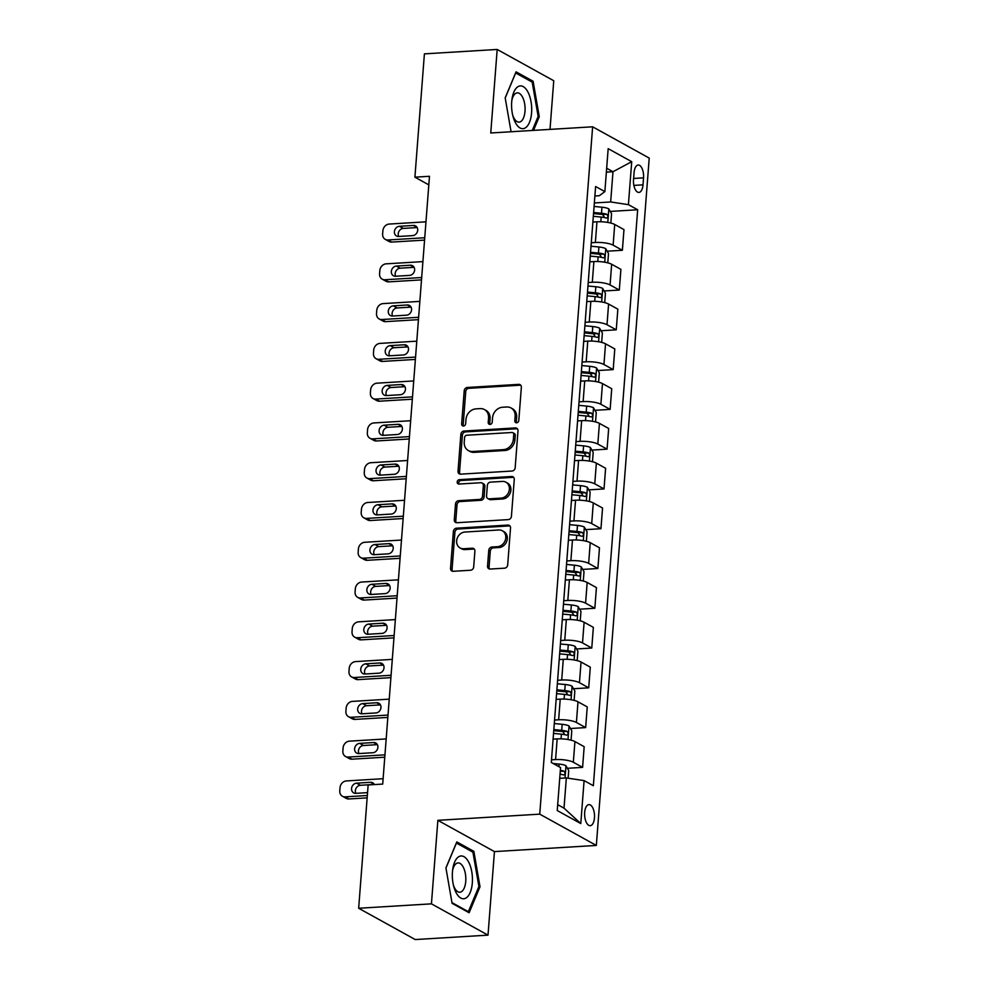 <?xml version="1.0" encoding="UTF-8"?>
<svg xmlns="http://www.w3.org/2000/svg" width="989" height="989" viewBox="0 0 989 989"><rect width="100%" height="100%" fill="white"/><g stroke="black" fill="none" stroke-linecap="round" stroke-linejoin="round"><path stroke-width="1.48" d="M516.629 422.798A2.262 1.916 -61.1 0 0 518.805 420.498L521.351 387.305A3.239 2.744 -61.1 0 0 518.731 384.362L467.303 387.478A3.239 2.744 -61.1 0 0 464.2 390.779L461.653 423.96A2.262 1.916 -61.1 0 0 465.658 423.712L465.98 419.423A10.36 8.777 -61.1 0 1 475.894 408.877L480.184 408.618A10.36 8.777 -61.1 0 1 484.425 409.545A10.36 8.777 -61.1 0 1 488.554 418.05L488.22 422.352A2.262 1.916 -61.1 0 0 492.225 422.105L492.559 417.815A10.36 8.777 -61.1 0 1 502.474 407.258L506.751 406.998A10.36 8.777 -61.1 0 1 511.004 407.938A10.36 8.777 -61.1 0 1 515.133 416.443L514.799 420.733A2.262 1.916 -61.1 0 0 516.629 422.798M594.463 817.854A10.545 4.92 86.5 0 0 588.925 804.626A10.545 4.92 86.5 0 0 584.672 812.451A10.545 4.92 86.5 0 0 590.21 825.679A10.545 4.92 86.5 0 0 594.463 817.854M487.54 566.104A3.239 2.744 -61.1 0 0 490.161 569.046L504.588 568.181A3.239 2.744 -61.1 0 0 507.691 564.88L510.522 528.015A3.239 2.744 -61.1 0 0 507.913 525.072L456.473 528.188A3.239 2.744 -61.1 0 0 453.382 531.489L450.539 568.341A3.239 2.744 -61.1 0 0 453.16 571.296L470.591 570.233A3.239 2.744 -61.1 0 0 473.682 566.944L474.905 551.17A3.239 2.744 -61.1 0 0 472.285 548.215L463.643 548.734A8.654 7.343 -61.1 0 1 460.095 547.955A8.654 7.343 -61.1 0 1 457.029 538.795A8.654 7.343 -61.1 0 1 464.929 532.033L498.79 529.98A8.654 7.343 -61.1 0 1 502.338 530.759A8.654 7.343 -61.1 0 1 505.391 539.92A8.654 7.343 -61.1 0 1 497.504 546.682L491.854 547.028A3.239 2.744 -61.1 0 0 488.764 550.329L487.54 566.104L489.073 566.944A3.239 2.744 -61.1 0 0 489.679 569.034M437.867 820.326L431.439 903.847L358.661 908.261L415.232 939.55L488.01 935.137L494.438 851.603L596.33 845.434L539.747 814.145L437.867 820.326L494.438 851.603M550.008 129.386L553.753 80.739L497.183 49.45L490.754 132.983L592.634 126.802L539.747 814.145M497.183 49.45L424.405 53.863L414.91 177.167L428.806 184.856M358.661 908.261L368.143 784.957L382.706 784.079L429.473 176.289L414.91 177.167M512.067 471.036A3.239 2.744 -61.1 0 0 515.17 467.735L518.001 430.883A3.239 2.744 -61.1 0 0 515.38 427.928L463.952 431.043A3.239 2.744 -61.1 0 0 460.849 434.344L458.018 471.197A3.239 2.744 -61.1 0 0 460.639 474.151L512.067 471.036M514.268 479.455L511.424 516.307A3.239 2.744 -61.1 0 1 508.334 519.608L456.893 522.724A3.239 2.744 -61.1 0 1 454.285 519.769L455.496 503.994A3.239 2.744 -61.1 0 1 458.587 500.706L479.455 499.433A3.239 2.744 -61.1 0 0 482.545 496.144L483.349 485.673A3.239 2.744 -61.1 0 0 480.741 482.731L459.02 484.041A2.262 1.916 -61.1 0 1 459.353 479.665L511.647 476.5A3.239 2.744 -61.1 0 1 514.268 479.455M634.073 172.605L633.529 179.602A10.224 4.772 86.5 0 0 638.882 192.435A10.224 4.772 86.5 0 0 643.011 184.844L643.542 177.847A10.224 4.772 86.5 0 0 638.189 165.027A10.224 4.772 86.5 0 0 634.073 172.605M596.33 845.434L649.217 158.092L592.634 126.802M594.884 195.983L599.334 195.711L604.86 191.619L595.613 186.513L551.293 762.47L560.553 767.588L557.24 810.547L580.79 823.565L564.014 808.161L566.338 777.935L559.725 778.331M604.86 191.619L608.173 148.659L631.724 161.689L628.411 204.649L610.658 201.966L594.352 202.955M610.25 211.423L637.67 209.755L628.411 204.649M637.67 209.755L593.351 785.723L584.091 780.605L580.79 823.565M431.439 903.847L488.01 935.137M606.368 172.135L612.982 171.74L606.665 168.241M610.658 201.966L612.982 171.74L631.724 161.689M567.402 768.292L582.595 767.377L573.336 762.259A13.191 3.313 -175.6 0 0 555.583 759.577L551.503 759.824M582.595 767.377L584.178 746.695L574.93 741.577A13.191 3.313 -175.6 0 0 557.166 738.894L553.098 739.142M570.468 728.522L585.649 727.595L576.402 722.477A13.191 3.313 -175.6 0 0 558.637 719.807L554.557 720.054M585.649 727.595L587.243 706.912L577.996 701.794A13.191 3.313 -175.6 0 0 560.231 699.124L556.152 699.371M573.521 688.74L588.715 687.825L579.455 682.707A13.191 3.313 -175.6 0 0 561.703 680.024L557.623 680.271M588.715 687.825L590.297 667.142L581.05 662.024A13.191 3.313 -175.6 0 0 563.285 659.342L559.218 659.589M576.587 648.969L591.768 648.042L582.521 642.924A13.191 3.313 -175.6 0 0 564.756 640.254L560.676 640.501M591.768 648.042L593.363 627.36L584.116 622.242A13.191 3.313 -175.6 0 0 566.351 619.571L562.271 619.819M579.641 609.187L594.834 608.272L585.587 603.154A13.191 3.313 -175.6 0 0 567.822 600.471L563.742 600.719M594.834 608.272L596.429 587.59L587.169 582.472A13.191 3.313 -175.6 0 0 569.417 579.789L565.337 580.036M582.706 569.417L597.888 568.49L588.64 563.371A13.191 3.313 -175.6 0 0 570.876 560.701L566.808 560.948M597.888 568.49L599.482 547.807L590.235 542.689A13.191 3.313 -175.6 0 0 572.47 540.019L568.391 540.266M585.76 529.634L600.953 528.719L591.706 523.601A13.191 3.313 -175.6 0 0 573.941 520.919L569.862 521.166M600.953 528.719L602.548 508.025L593.289 502.919A13.191 3.313 -175.6 0 0 575.536 500.236L571.457 500.483M588.826 489.864L604.019 488.937L594.76 483.819A13.191 3.313 -175.6 0 0 577.007 481.149L572.928 481.396M604.019 488.937L605.602 468.254L596.355 463.136A13.191 3.313 -175.6 0 0 578.59 460.466L574.522 460.713M591.892 450.082L607.073 449.167L597.826 444.049A13.191 3.313 -175.6 0 0 580.061 441.366L575.981 441.613M607.073 449.167L608.668 428.472L599.421 423.366A13.191 3.313 -175.6 0 0 581.656 420.684L577.576 420.931M594.945 410.311L610.139 409.384L600.879 404.266A13.191 3.313 -175.6 0 0 583.127 401.596L579.047 401.843M610.139 409.384L611.721 388.702L602.474 383.584A13.191 3.313 -175.6 0 0 584.722 380.913L580.642 381.161M598.011 370.529L613.192 369.614L603.945 364.496A13.191 3.313 -175.6 0 0 586.18 361.813L582.113 362.061M613.192 369.614L614.787 348.919L605.54 343.813A13.191 3.313 -175.6 0 0 587.775 341.131L583.695 341.378M601.065 330.746L616.258 329.832L607.011 324.713A13.191 3.313 -175.6 0 0 589.246 322.043L585.167 322.29M616.258 329.832L617.853 309.149L608.594 304.031A13.191 3.313 -175.6 0 0 590.841 301.361L586.761 301.608M604.131 290.976L619.312 290.049L610.065 284.943A13.191 3.313 -175.6 0 0 592.3 282.261L588.232 282.508M619.312 290.049L620.907 269.367L611.659 264.261A13.191 3.313 -175.6 0 0 593.894 261.578L589.815 261.825M607.184 251.194L622.378 250.279L613.131 245.161A13.191 3.313 -175.6 0 0 595.366 242.49L591.286 242.738M622.378 250.279L623.972 229.596L614.713 224.478A13.191 3.313 -175.6 0 0 596.96 221.808L592.881 222.055M557.697 804.675L564.014 808.161M566.338 777.935L584.091 780.605M533.516 130.387L539.265 116.677L533.108 81.259L516.06 71.838L505.181 97.837L511.078 131.747M469.12 912.748L480.011 886.75L473.855 851.331L456.807 841.911L445.928 867.909L452.084 903.328L469.12 912.748M530.895 81.395L533.108 81.259M538.004 116.751L539.265 116.677M471.642 851.467L473.855 851.331M478.75 886.824L480.011 886.75M516.592 422.81A2.262 1.916 -61.1 0 1 516.332 421.586L516.654 417.284A10.36 8.777 -61.1 0 0 512.525 408.778L511.004 407.938M484.425 409.545L485.958 410.386A10.36 8.777 -61.1 0 1 490.087 418.903L489.753 423.193A2.262 1.916 -61.1 0 0 490.012 424.417M520.746 385.216A3.239 2.744 -61.1 0 0 520.263 385.203L468.835 388.318A3.239 2.744 -61.1 0 0 465.732 391.619L463.186 424.8A2.262 1.916 -61.1 0 0 463.445 426.024M517.395 428.793A3.239 2.744 -61.1 0 0 516.913 428.781L465.485 431.896A3.239 2.744 -61.1 0 0 462.382 435.197L459.551 472.05A3.239 2.744 -61.1 0 0 460.157 474.139M513.736 434.554A2.262 1.916 -61.1 0 0 511.906 432.49L466.759 435.234A2.262 1.916 -61.1 0 0 464.583 437.534L464.237 442.071A10.36 8.777 -61.1 0 0 468.366 450.576A10.36 8.777 -61.1 0 0 472.618 451.503L503.475 449.636A10.36 8.777 -61.1 0 0 513.39 439.091L513.736 434.554L515.269 435.407A2.262 1.916 -61.1 0 0 514.367 433.541L512.834 432.7M468.366 450.576L469.899 451.417A10.36 8.777 -61.1 0 0 474.139 452.356L472.618 451.503M515.269 435.407L514.91 439.932A10.36 8.777 -61.1 0 1 505.008 450.49L474.139 452.356M482.063 483.015L483.596 483.868A3.239 2.744 -61.1 0 1 484.882 486.526L484.078 496.985A3.239 2.744 -61.1 0 1 480.975 500.286L460.12 501.547A3.239 2.744 -61.1 0 0 457.017 504.847L455.805 520.622A3.239 2.744 -61.1 0 0 456.411 522.711M513.65 477.366A3.239 2.744 -61.1 0 0 513.18 477.341L460.886 480.518A2.262 1.916 -61.1 0 0 458.97 484.041M501.089 498.122A8.654 7.343 -61.1 0 0 508.989 491.36A8.654 7.343 -61.1 0 0 505.923 482.199A8.654 7.343 -61.1 0 0 502.375 481.42L490.445 482.138A3.239 2.744 -61.1 0 0 487.354 485.438L486.551 495.897A3.239 2.744 -61.1 0 0 489.159 498.852L501.089 498.122L502.622 498.975A8.654 7.343 -61.1 0 0 510.522 492.213A8.654 7.343 -61.1 0 0 507.456 483.04L505.923 482.199M487.837 498.555L489.37 499.408A3.239 2.744 -61.1 0 0 490.692 499.692L489.159 498.852M502.622 498.975L490.692 499.692M502.338 530.759L503.858 531.6A8.654 7.343 -61.1 0 1 506.924 540.773A8.654 7.343 -61.1 0 1 499.025 547.535L493.387 547.869A3.239 2.744 -61.1 0 0 490.284 551.17L489.073 566.944M460.095 547.955L461.628 548.808A8.654 7.343 -61.1 0 0 465.164 549.587L463.643 548.734M474.287 549.08A3.239 2.744 -61.1 0 0 473.818 549.056L465.164 549.587M509.916 525.938A3.239 2.744 -61.1 0 0 509.434 525.913L458.006 529.041A3.239 2.744 -61.1 0 0 454.903 532.329L452.072 569.194A3.239 2.744 -61.1 0 0 452.678 571.271M610.843 223.069L611.561 213.698L608.754 208.827A8.74 2.201 -175.6 0 0 601.955 207.208L594.08 206.441M424.738 237.743L387.972 239.968A6.589 5.588 -61.1 0 1 385.265 239.375A6.589 5.588 -61.1 0 1 382.632 233.96L382.879 230.783A6.589 5.588 -61.1 0 1 389.196 224.058L425.962 221.833M424.565 240.104L391.792 242.082A6.589 5.588 118.9 0 1 389.085 241.489L385.265 239.375M417.173 227.569L403.277 228.41A5.279 4.475 -61.1 0 0 398.987 231.29A5.279 4.475 -61.1 0 0 398.74 236.47M593.326 216.307L601.201 217.073A8.74 2.201 4.4 0 1 606.492 218.075C608.235 217.432 608.334 216.158 606.776 214.267A8.74 2.201 -175.6 0 0 601.497 213.253L593.61 212.487M593.536 213.575L601.077 214.304A4.451 1.113 4.4 0 1 602.598 214.514L604.094 216.727M398.666 236.47L412.648 235.629A5.279 4.475 -61.1 0 0 417.457 231.513A5.279 4.475 -61.1 0 0 415.59 225.925A5.279 4.475 -61.1 0 0 413.427 225.443L399.457 226.296A5.279 4.475 -61.1 0 0 394.636 230.412A5.279 4.475 -61.1 0 0 396.502 236A5.279 4.475 -61.1 0 0 398.666 236.47M607.79 262.839L608.507 253.481L605.688 248.61A8.74 2.201 -175.6 0 0 598.901 246.99L591.026 246.224M421.685 277.526L384.906 279.751A6.589 5.588 -61.1 0 1 382.211 279.158A6.589 5.588 -61.1 0 1 379.578 273.743L379.825 270.553A6.589 5.588 -61.1 0 1 386.13 263.84L422.909 261.615M421.499 279.875L388.726 281.865A6.589 5.588 118.9 0 1 386.031 281.272L382.211 279.158M414.107 267.339L400.211 268.18A5.279 4.475 -61.1 0 0 395.934 271.073A5.279 4.475 -61.1 0 0 395.687 276.252M590.26 256.089L598.135 256.843A8.74 2.201 4.4 0 1 603.426 257.857C605.181 257.214 605.28 255.941 603.723 254.037A8.74 2.201 -175.6 0 0 598.432 253.036L590.557 252.269M590.47 253.345L598.024 254.074A4.451 1.113 4.4 0 1 599.532 254.297L601.028 256.497M395.612 276.252L409.582 275.399A5.279 4.475 -61.1 0 0 414.391 271.283A5.279 4.475 -61.1 0 0 412.524 265.695A5.279 4.475 -61.1 0 0 410.361 265.225L396.391 266.066A5.279 4.475 -61.1 0 0 391.582 270.195A5.279 4.475 -61.1 0 0 393.449 275.783A5.279 4.475 -61.1 0 0 395.612 276.252M604.724 302.622L605.441 293.251L602.635 288.38A8.74 2.201 -175.6 0 0 595.835 286.761L587.961 285.994M418.619 317.296L381.853 319.521A6.589 5.588 -61.1 0 1 379.146 318.94A6.589 5.588 -61.1 0 1 376.512 313.513L376.76 310.336A6.589 5.588 -61.1 0 1 383.077 303.611L419.843 301.385M418.434 319.657L385.673 321.635A6.589 5.588 118.9 0 1 382.966 321.042L379.146 318.94M411.053 307.122L397.158 307.962A5.279 4.475 -61.1 0 0 392.868 310.843A5.279 4.475 -61.1 0 0 392.621 316.023M587.206 295.859L595.081 296.626A8.74 2.201 4.4 0 1 600.36 297.627C602.116 296.984 602.214 295.711 600.657 293.82A8.74 2.201 -175.6 0 0 595.366 292.806L587.491 292.052M587.417 293.127L594.958 293.857A4.451 1.113 4.4 0 1 596.466 294.067L597.974 296.28M392.546 316.023L406.516 315.182A5.279 4.475 -61.1 0 0 411.337 311.065A5.279 4.475 -61.1 0 0 409.471 305.477A5.279 4.475 -61.1 0 0 407.307 304.995L393.325 305.848A5.279 4.475 -61.1 0 0 388.516 309.965A5.279 4.475 -61.1 0 0 390.383 315.553A5.279 4.475 -61.1 0 0 392.546 316.023M601.658 342.392L602.388 333.033L599.569 328.163A8.74 2.201 -175.6 0 0 592.782 326.543L584.895 325.777M415.553 357.078L378.787 359.304A6.589 5.588 -61.1 0 1 376.08 358.71A6.589 5.588 -61.1 0 1 373.459 353.296L373.694 350.106A6.589 5.588 -61.1 0 1 380.011 343.393L416.789 341.168M415.38 359.427L382.607 361.418A6.589 5.588 118.9 0 1 379.912 360.824L376.08 358.71M407.987 346.892L394.092 347.732A5.279 4.475 -61.1 0 0 389.802 350.625A5.279 4.475 -61.1 0 0 389.567 355.805M584.14 335.642L592.015 336.396A8.74 2.201 4.4 0 1 597.307 337.41C599.062 336.767 599.161 335.494 597.603 333.59A8.74 2.201 -175.6 0 0 592.312 332.588L584.437 331.822M584.351 332.897L591.892 333.627A4.451 1.113 4.4 0 1 593.412 333.849L594.908 336.05M389.493 355.805L403.463 354.952A5.279 4.475 -61.1 0 0 408.272 350.835A5.279 4.475 -61.1 0 0 406.405 345.248A5.279 4.475 -61.1 0 0 404.241 344.778L390.272 345.618A5.279 4.475 -61.1 0 0 385.463 349.747A5.279 4.475 -61.1 0 0 387.329 355.335A5.279 4.475 -61.1 0 0 389.493 355.805M598.605 382.174L599.322 372.804L596.503 367.933A8.74 2.201 -175.6 0 0 589.716 366.313L581.841 365.547M412.5 396.849L375.721 399.086A6.589 5.588 -61.1 0 1 373.026 398.493A6.589 5.588 -61.1 0 1 370.393 393.066L370.64 389.889A6.589 5.588 -61.1 0 1 376.945 383.176L413.723 380.938M412.314 399.21L379.553 401.2A6.589 5.588 118.9 0 1 376.846 400.607L373.026 398.493M404.934 386.674L391.038 387.515A5.279 4.475 -61.1 0 0 386.748 390.408A5.279 4.475 -61.1 0 0 386.501 395.575M581.075 375.412L588.962 376.179A8.74 2.201 4.4 0 1 594.241 377.192C595.996 376.537 596.095 375.264 594.537 373.372A8.74 2.201 -175.6 0 0 589.246 372.358L581.371 371.604M581.285 372.68L588.838 373.409A4.451 1.113 4.4 0 1 590.346 373.619L591.855 375.832M386.427 395.575L400.397 394.735A5.279 4.475 -61.1 0 0 405.206 390.618A5.279 4.475 -61.1 0 0 403.339 385.03A5.279 4.475 -61.1 0 0 401.188 384.548L387.206 385.401A5.279 4.475 -61.1 0 0 382.397 389.518A5.279 4.475 -61.1 0 0 384.264 395.106A5.279 4.475 -61.1 0 0 386.427 395.575M525.233 127.952A21.437 10.001 86.5 0 0 531.044 101.706A21.437 10.001 86.5 0 0 518.051 86.636A21.437 10.001 86.5 0 0 511.993 99.147A21.437 10.001 86.5 0 0 513.044 116.541A21.437 10.001 86.5 0 0 525.233 127.952M512.673 115.033A14.674 6.849 86.5 0 0 519.077 122.142A14.674 6.849 86.5 0 0 520.647 121.647A14.674 6.849 86.5 0 0 524.875 105.366A14.674 6.849 86.5 0 0 517.309 92.855A14.674 6.849 86.5 0 0 515.739 93.362A14.674 6.849 86.5 0 0 511.795 100.693M505.206 97.973L515.677 72.976L532.181 82.099L538.152 116.418L532.267 130.461M452.443 871.865A21.437 10.001 86.5 0 0 453.79 886.614A21.437 10.001 86.5 0 0 464.336 898.68A21.437 10.001 86.5 0 0 472.322 882.868A21.437 10.001 86.5 0 0 464.62 857.08A21.437 10.001 86.5 0 0 452.739 869.22A21.437 10.001 86.5 0 0 452.443 871.865M453.419 885.106A14.674 6.849 86.5 0 0 459.823 892.226A14.674 6.849 86.5 0 0 465.745 881.335A14.674 6.849 86.5 0 0 458.055 862.927A14.674 6.849 86.5 0 0 452.542 870.765M445.952 868.058L456.423 843.048L472.927 852.184L478.899 886.49L468.353 911.685L451.961 902.623M467.315 911.747L468.353 911.685M595.539 421.944L596.268 412.586L593.449 407.715A8.74 2.201 -175.6 0 0 586.65 406.096L578.775 405.329M409.434 436.631L372.668 438.856A6.589 5.588 -61.1 0 1 369.96 438.263A6.589 5.588 -61.1 0 1 367.339 432.848L367.574 429.659A6.589 5.588 -61.1 0 1 373.891 422.946L410.658 420.721M409.261 438.98L376.488 440.97A6.589 5.588 118.9 0 1 373.793 440.377L369.96 438.263M401.868 426.444L387.972 427.285A5.279 4.475 -61.1 0 0 383.683 430.178A5.279 4.475 -61.1 0 0 383.435 435.358M578.021 415.195L585.896 415.961A8.74 2.201 4.4 0 1 591.187 416.962C592.93 416.32 593.029 415.046 591.471 413.142A8.74 2.201 -175.6 0 0 586.193 412.141L578.318 411.375M578.231 412.45L585.772 413.179A4.451 1.113 4.4 0 1 587.293 413.402L588.789 415.603M383.361 435.358L397.343 434.505A5.279 4.475 -61.1 0 0 402.152 430.388A5.279 4.475 -61.1 0 0 400.285 424.8A5.279 4.475 -61.1 0 0 398.122 424.33L384.152 425.171A5.279 4.475 -61.1 0 0 379.331 429.3A5.279 4.475 -61.1 0 0 381.21 434.888A5.279 4.475 -61.1 0 0 383.361 435.358M592.485 461.727L593.202 452.356L590.384 447.485A8.74 2.201 -175.6 0 0 583.597 445.866L575.722 445.112M406.38 476.401L369.602 478.639A6.589 5.588 -61.1 0 1 366.907 478.046A6.589 5.588 -61.1 0 1 364.273 472.618L364.521 469.441A6.589 5.588 -61.1 0 1 370.826 462.728L407.604 460.491M406.195 478.763L373.422 480.753A6.589 5.588 118.9 0 1 370.727 480.159L366.907 478.046M398.814 466.227L384.906 467.068A5.279 4.475 -61.1 0 0 380.629 469.96A5.279 4.475 -61.1 0 0 380.382 475.128M574.955 454.965L582.83 455.731A8.74 2.201 4.4 0 1 588.121 456.745C589.877 456.09 589.976 454.816 588.418 452.925A8.74 2.201 -175.6 0 0 583.127 451.911L575.252 451.157M575.165 452.233L582.719 452.962A4.451 1.113 4.4 0 1 584.227 453.172L585.723 455.385M380.308 475.14L394.277 474.287A5.279 4.475 -61.1 0 0 399.086 470.171A5.279 4.475 -61.1 0 0 397.219 464.583A5.279 4.475 -61.1 0 0 395.056 464.101L381.086 464.954A5.279 4.475 -61.1 0 0 376.277 469.07A5.279 4.475 -61.1 0 0 378.144 474.658A5.279 4.475 -61.1 0 0 380.308 475.14M589.419 501.497L590.136 492.139L587.33 487.268A8.74 2.201 -175.6 0 0 580.531 485.648L572.656 484.882M403.314 516.184L366.548 518.409A6.589 5.588 -61.1 0 1 363.841 517.816A6.589 5.588 -61.1 0 1 361.208 512.401L361.455 509.211A6.589 5.588 -61.1 0 1 367.772 502.499L404.538 500.273M403.141 518.533L370.368 520.523A6.589 5.588 118.9 0 1 367.661 519.93L363.841 517.816M395.748 505.997L381.853 506.838A5.279 4.475 -61.1 0 0 377.563 509.731A5.279 4.475 -61.1 0 0 377.316 514.91M571.902 494.747L579.777 495.514A8.74 2.201 4.4 0 1 585.068 496.515C586.811 495.872 586.91 494.599 585.352 492.695A8.74 2.201 -175.6 0 0 580.073 491.694L572.186 490.927M572.112 492.003L579.653 492.732A4.451 1.113 4.4 0 1 581.161 492.955L582.669 495.155M377.242 514.91L391.211 514.07A5.279 4.475 -61.1 0 0 396.033 509.941A5.279 4.475 -61.1 0 0 394.166 504.353A5.279 4.475 -61.1 0 0 392.003 503.883L378.033 504.724A5.279 4.475 -61.1 0 0 373.212 508.853A5.279 4.475 -61.1 0 0 375.078 514.441A5.279 4.475 -61.1 0 0 377.242 514.91M586.366 541.28L587.083 531.909L584.264 527.038A8.74 2.201 -175.6 0 0 577.477 525.419L569.59 524.664M400.261 555.954L363.482 558.192A6.589 5.588 -61.1 0 1 360.787 557.598A6.589 5.588 -61.1 0 1 358.154 552.171L358.401 548.994A6.589 5.588 -61.1 0 1 364.706 542.281L401.485 540.043M400.075 558.315L367.302 560.306A6.589 5.588 118.9 0 1 364.607 559.712L360.787 557.598M392.682 545.78L378.787 546.62A5.279 4.475 -61.1 0 0 374.497 549.513A5.279 4.475 -61.1 0 0 374.262 554.681M568.836 534.53L576.711 535.284A8.74 2.201 4.4 0 1 582.002 536.298C583.757 535.642 583.856 534.369 582.298 532.478A8.74 2.201 -175.6 0 0 577.007 531.464L569.132 530.71M569.046 531.785L576.599 532.515A4.451 1.113 4.4 0 1 578.108 532.725L579.603 534.938M374.188 554.693L388.158 553.84A5.279 4.475 -61.1 0 0 392.967 549.723A5.279 4.475 -61.1 0 0 391.1 544.135A5.279 4.475 -61.1 0 0 388.937 543.653L374.967 544.506A5.279 4.475 -61.1 0 0 370.158 548.623A5.279 4.475 -61.1 0 0 372.025 554.211A5.279 4.475 -61.1 0 0 374.188 554.693M583.3 581.05L584.017 571.691L581.211 566.821A8.74 2.201 -175.6 0 0 574.411 565.201L566.536 564.435M397.195 595.737L360.429 597.962A6.589 5.588 -61.1 0 1 357.721 597.368A6.589 5.588 -61.1 0 1 355.088 591.954L355.335 588.764A6.589 5.588 -61.1 0 1 361.653 582.051L398.419 579.826M397.009 598.085L364.249 600.076A6.589 5.588 118.9 0 1 361.541 599.482L357.721 597.368M389.629 585.55L375.733 586.39A5.279 4.475 -61.1 0 0 371.444 589.283A5.279 4.475 -61.1 0 0 371.196 594.463M565.782 574.3L573.657 575.066A8.74 2.201 4.4 0 1 578.936 576.068C580.691 575.425 580.79 574.152 579.233 572.248A8.74 2.201 -175.6 0 0 573.941 571.246L566.067 570.48M565.992 571.555L573.533 572.285A4.451 1.113 4.4 0 1 575.042 572.507L576.55 574.708M371.122 594.463L385.092 593.623A5.279 4.475 -61.1 0 0 389.913 589.493A5.279 4.475 -61.1 0 0 388.047 583.906A5.279 4.475 -61.1 0 0 385.883 583.436L371.901 584.276A5.279 4.475 -61.1 0 0 367.092 588.406A5.279 4.475 -61.1 0 0 368.959 593.993A5.279 4.475 -61.1 0 0 371.122 594.463M580.234 620.832L580.963 611.462L578.145 606.591A8.74 2.201 -175.6 0 0 571.358 604.971L563.47 604.217M394.129 635.507L357.363 637.744A6.589 5.588 -61.1 0 1 354.655 637.151A6.589 5.588 -61.1 0 1 352.035 631.724L352.269 628.547A6.589 5.588 -61.1 0 1 358.587 621.834L395.353 619.596M393.956 637.868L361.183 639.858A6.589 5.588 118.9 0 1 358.488 639.265L354.655 637.151M386.563 625.332L372.668 626.173A5.279 4.475 -61.1 0 0 368.378 629.066A5.279 4.475 -61.1 0 0 368.143 634.233M562.716 614.082L570.591 614.837A8.74 2.201 4.4 0 1 575.882 615.85C577.638 615.195 577.737 613.922 576.179 612.03A8.74 2.201 -175.6 0 0 570.888 611.017L563.013 610.262M562.926 611.338L570.468 612.067A4.451 1.113 4.4 0 1 571.988 612.278L573.484 614.49M368.056 634.246L382.038 633.393A5.279 4.475 -61.1 0 0 386.847 629.276A5.279 4.475 -61.1 0 0 384.981 623.688A5.279 4.475 -61.1 0 0 382.817 623.206L368.848 624.059A5.279 4.475 -61.1 0 0 364.039 628.176A5.279 4.475 -61.1 0 0 365.905 633.764A5.279 4.475 -61.1 0 0 368.056 634.246M577.18 660.603L577.897 651.244L575.079 646.373A8.74 2.201 -175.6 0 0 568.292 644.754L560.417 643.987M391.075 675.289L354.297 677.514A6.589 5.588 -61.1 0 1 351.602 676.921A6.589 5.588 -61.1 0 1 348.969 671.506L349.216 668.329A6.589 5.588 -61.1 0 1 355.521 661.604L392.299 659.379M390.89 677.638L358.129 679.628A6.589 5.588 118.9 0 1 355.422 679.035L351.602 676.921M383.509 665.103L369.614 665.943A5.279 4.475 -61.1 0 0 365.324 668.836A5.279 4.475 -61.1 0 0 365.077 674.016M559.65 653.853L567.538 654.619A8.74 2.201 4.4 0 1 572.816 655.62C574.572 654.978 574.671 653.704 573.113 651.8A8.74 2.201 -175.6 0 0 567.822 650.799L559.947 650.033M559.861 651.108L567.414 651.838A4.451 1.113 4.4 0 1 568.922 652.06L570.418 654.273M365.003 674.016L378.972 673.175A5.279 4.475 -61.1 0 0 383.781 669.046A5.279 4.475 -61.1 0 0 381.915 663.458A5.279 4.475 -61.1 0 0 379.764 662.989L365.782 663.829A5.279 4.475 -61.1 0 0 360.973 667.958A5.279 4.475 -61.1 0 0 362.839 673.546A5.279 4.475 -61.1 0 0 365.003 674.016M574.115 700.385L574.844 691.014L572.025 686.143A8.74 2.201 -175.6 0 0 565.226 684.524L557.351 683.77M388.009 715.059L351.243 717.297A6.589 5.588 -61.1 0 1 348.536 716.704A6.589 5.588 -61.1 0 1 345.903 711.276L346.15 708.099A6.589 5.588 -61.1 0 1 352.467 701.386L389.233 699.149M387.836 717.421L355.063 719.411A6.589 5.588 118.9 0 1 352.356 718.818L348.536 716.704M380.444 704.885L366.548 705.726A5.279 4.475 -61.1 0 0 362.258 708.619A5.279 4.475 -61.1 0 0 362.011 713.786M556.597 693.635L564.472 694.389A8.74 2.201 4.4 0 1 569.763 695.403C571.506 694.748 571.605 693.474 570.047 691.583A8.74 2.201 -175.6 0 0 564.768 690.569L556.894 689.815M556.807 690.891L564.348 691.62A4.451 1.113 4.4 0 1 565.869 691.83L567.365 694.043M361.937 713.798L375.919 712.945A5.279 4.475 -61.1 0 0 380.728 708.829A5.279 4.475 -61.1 0 0 378.861 703.241A5.279 4.475 -61.1 0 0 376.698 702.759L362.728 703.612A5.279 4.475 -61.1 0 0 357.907 707.728A5.279 4.475 -61.1 0 0 359.786 713.316A5.279 4.475 -61.1 0 0 361.937 713.798M571.061 740.155L571.778 730.797L568.959 725.926A8.74 2.201 -175.6 0 0 562.172 724.307L554.297 723.54M384.956 754.842L348.177 757.067A6.589 5.588 -61.1 0 1 345.482 756.474A6.589 5.588 -61.1 0 1 342.849 751.059L343.096 747.882A6.589 5.588 -61.1 0 1 349.401 741.157L386.18 738.931M384.77 757.203L351.997 759.181A6.589 5.588 118.9 0 1 349.302 758.588L345.482 756.474M377.39 744.655L363.482 745.496A5.279 4.475 -61.1 0 0 359.205 748.389A5.279 4.475 -61.1 0 0 358.958 753.569M553.531 733.405L561.406 734.172A8.74 2.201 4.4 0 1 566.697 735.173C568.452 734.53 568.551 733.257 566.994 731.353A8.74 2.201 -175.6 0 0 561.703 730.352L553.828 729.585M553.741 730.661L561.295 731.39A4.451 1.113 4.4 0 1 562.803 731.613L564.299 733.826M358.883 753.569L372.853 752.728A5.279 4.475 -61.1 0 0 377.662 748.599A5.279 4.475 -61.1 0 0 375.795 743.011A5.279 4.475 -61.1 0 0 373.632 742.541L359.662 743.382A5.279 4.475 -61.1 0 0 354.853 747.511A5.279 4.475 -61.1 0 0 356.72 753.099A5.279 4.475 -61.1 0 0 358.883 753.569M568.131 778.207L568.712 770.579L565.906 765.696A8.74 2.201 -175.6 0 0 559.106 764.077L553.172 763.508M367.339 795.502L345.124 796.85A6.589 5.588 -61.1 0 1 342.417 796.256A6.589 5.588 -61.1 0 1 339.783 790.829L340.031 787.652A6.589 5.588 -61.1 0 1 346.348 780.939L383.114 778.702M367.154 797.851L348.944 798.964A6.589 5.588 118.9 0 1 346.237 798.37L342.417 796.256M374.324 784.438L360.429 785.278A5.279 4.475 -61.1 0 0 356.139 788.171A5.279 4.475 -61.1 0 0 355.892 793.339M560.046 774.152A8.74 2.201 4.4 0 1 563.643 774.956C565.387 774.3 565.485 773.027 563.928 771.136A8.74 2.201 -175.6 0 0 560.343 770.332M374.398 784.574A5.279 4.475 -61.1 0 0 372.742 782.794A5.279 4.475 -61.1 0 0 370.578 782.311L356.609 783.164A5.279 4.475 -61.1 0 0 351.787 787.281A5.279 4.475 -61.1 0 0 353.654 792.869A5.279 4.475 -61.1 0 0 355.817 793.351L367.562 792.634M555.583 759.577L557.166 738.894M558.637 719.807L560.231 699.124M561.703 680.024L563.285 659.342M564.756 640.254L566.351 619.571M567.822 600.471L569.417 579.789M570.876 560.701L572.47 540.019M573.941 520.919L575.536 500.236M577.007 481.149L578.59 460.466M580.061 441.366L581.656 420.684M583.127 401.596L584.722 380.913M586.18 361.813L587.775 341.131M589.246 322.043L590.841 301.361M592.3 282.261L593.894 261.578M595.366 242.49L596.96 221.808M613.131 245.161L614.713 224.478M610.065 284.943L611.659 264.261M607.011 324.713L608.594 304.031M603.945 364.496L605.54 343.813M600.879 404.266L602.474 383.584M597.826 444.049L599.421 423.366M594.76 483.819L596.355 463.136M591.706 523.601L593.289 502.919M588.64 563.371L590.235 542.689M585.587 603.154L587.169 582.472M582.521 642.924L584.116 622.242M579.455 682.707L581.05 662.024M576.402 722.477L577.996 701.794M573.336 762.259L574.93 741.577M633.615 178.453L643.542 177.847M633.875 185.4L643.011 184.844M516.654 417.284L515.133 416.443M489.753 423.193L488.22 422.352M490.087 418.903L488.554 418.05M463.186 424.8L461.653 423.96M465.732 391.619L464.2 390.779M468.835 388.318L467.303 387.478M520.263 385.203L518.731 384.362M516.332 421.586L514.799 420.733M459.551 472.05L458.018 471.197M462.382 435.197L460.849 434.344M465.485 431.896L463.952 431.043M516.913 428.781L515.38 427.928M505.008 450.49L503.475 449.636M514.91 439.932L513.39 439.091M455.805 520.622L454.285 519.769M457.017 504.847L455.496 503.994M460.12 501.547L458.587 500.706M480.975 500.286L479.455 499.433M484.078 496.985L482.545 496.144M484.882 486.526L483.349 485.673M460.886 480.518L459.353 479.665M513.18 477.341L511.647 476.5M490.284 551.17L488.764 550.329M493.387 547.869L491.854 547.028M499.025 547.535L497.504 546.682M473.818 549.056L472.285 548.215M452.072 569.194L450.539 568.341M454.903 532.329L453.382 531.489M458.006 529.041L456.473 528.188M509.434 525.913L507.913 525.072M387.972 239.968L391.792 242.082M607.79 222.426L608.828 208.951M601.497 213.253L601.955 207.208M600.842 221.746L601.201 217.073M403.277 228.41L399.457 226.296M417.135 227.495L413.427 225.443M602.598 214.514L606.776 214.267M384.906 279.751L388.726 281.865M604.724 262.196L605.763 248.721M598.432 253.036L598.901 246.99M597.776 261.529L598.135 256.843M400.211 268.18L396.391 266.066M414.082 267.277L410.361 265.225M599.532 254.297L603.723 254.037M381.853 319.521L385.673 321.635M601.671 301.979L602.697 288.504M595.366 292.806L595.835 286.761M594.723 301.299L595.081 296.626M397.158 307.962L393.325 305.848M411.016 307.047L407.307 304.995M596.466 294.067L600.657 293.82M378.787 359.304L382.607 361.418M598.605 341.749L599.643 328.274M592.312 332.588L592.782 326.543M591.657 341.081L592.015 336.396M394.092 347.732L390.272 345.618M407.95 346.83L404.241 344.778M593.412 333.849L597.603 333.59M375.721 399.086L379.553 401.2M595.539 381.531L596.577 368.056M589.246 372.358L589.716 366.313M588.591 380.852L588.962 376.179M391.038 387.515L387.206 385.401M404.897 386.6L401.188 384.548M590.346 373.619L594.537 373.372M372.668 438.856L376.488 440.97M592.485 421.302L593.524 407.827M586.193 412.141L586.65 406.096M585.537 420.634L585.896 415.961M387.972 427.285L384.152 425.171M401.831 426.383L398.122 424.33M587.293 413.402L591.471 413.142M369.602 478.639L373.422 480.753M589.419 461.084L590.458 447.609M583.127 451.911L583.597 445.866M582.472 460.404L582.83 455.731M384.906 467.068L381.086 464.954M398.777 466.153L395.056 464.101M584.227 453.172L588.418 452.925M366.548 518.409L370.368 520.523M586.366 500.854L587.404 487.392M580.073 491.694L580.531 485.648M579.418 500.187L579.777 495.514M381.853 506.838L378.033 504.724M395.711 505.935L392.003 503.883M581.161 492.955L585.352 492.695M363.482 558.192L367.302 560.306M583.3 540.637L584.338 527.162M577.007 531.464L577.477 525.419M576.352 539.957L576.711 535.284M378.787 546.62L374.967 544.506M392.658 545.705L388.937 543.653M578.108 532.725L582.298 532.478M360.429 597.962L364.249 600.076M580.246 580.407L581.272 566.944M573.941 571.246L574.411 565.201M573.299 579.739L573.657 575.066M375.733 586.39L371.901 584.276M389.592 585.488L385.883 583.436M575.042 572.507L579.233 572.248M357.363 637.744L361.183 639.858M577.18 620.19L578.219 606.714M570.888 611.017L571.358 604.971M570.233 619.51L570.591 614.837M372.668 626.173L368.848 624.059M386.526 625.258L382.817 623.206M571.988 612.278L576.179 612.03M354.297 677.514L358.129 679.628M574.115 659.96L575.153 646.497M567.822 650.799L568.292 644.754M567.167 659.292L567.538 654.619M369.614 665.943L365.782 663.829M383.472 665.041L379.764 662.989M568.922 652.06L573.113 651.8M351.243 717.297L355.063 719.411M571.061 699.742L572.099 686.267M564.768 690.569L565.226 684.524M564.113 699.075L564.472 694.389M366.548 705.726L362.728 703.612M380.406 704.811L376.698 702.759M565.869 691.83L570.047 691.583M348.177 757.067L351.997 759.181M567.995 739.512L569.034 726.05M561.703 730.352L562.172 724.307M561.047 738.845L561.406 734.172M363.482 745.496L359.662 743.382M377.353 744.593L373.632 742.541M562.803 731.613L566.994 731.353M345.124 796.85L348.944 798.964M565.04 778.009L565.968 765.82M558.909 766.685L559.106 764.077M360.429 785.278L356.609 783.164M374.287 784.376L370.578 782.311M560.256 771.358L563.928 771.136"/></g></svg>
